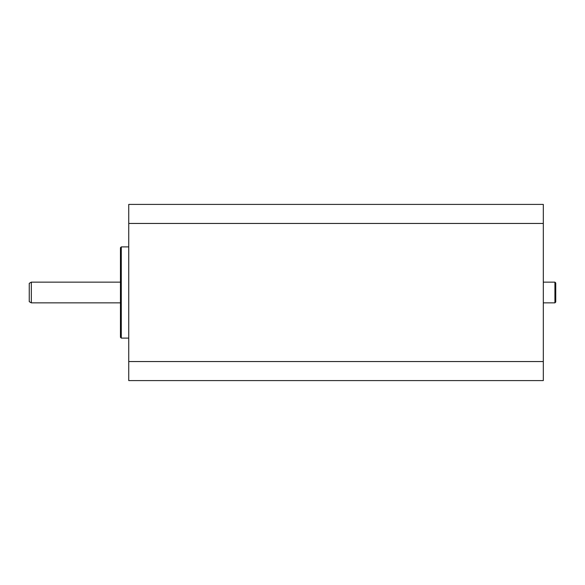 <?xml version="1.0" encoding="UTF-8"?>
<svg xmlns="http://www.w3.org/2000/svg" width="585" height="585" viewBox="0 0 585 585"><rect width="100%" height="100%" fill="white"/><g stroke="black" fill="none" stroke-linecap="round" stroke-linejoin="round"><path stroke-width="0.88" d="M554.924 282.138L555.75 282.964L555.75 302.036L554.924 302.862L554.924 282.138L543.311 282.138M554.924 302.862L543.311 302.862M31.319 302.862L29.25 301.67L29.25 283.33L31.319 282.138L31.319 302.862L120.451 302.862M31.319 282.138L120.451 282.138M121.285 338.101L120.451 337.274L120.451 247.726L121.285 246.899L121.285 338.101L128.744 338.101M121.285 246.899L128.744 246.899M128.744 361.552L128.744 380.594L543.311 380.594L543.311 361.552L128.744 361.552L128.744 204.406L543.311 204.406L543.311 361.552M543.311 223.448L128.744 223.448"/></g></svg>
